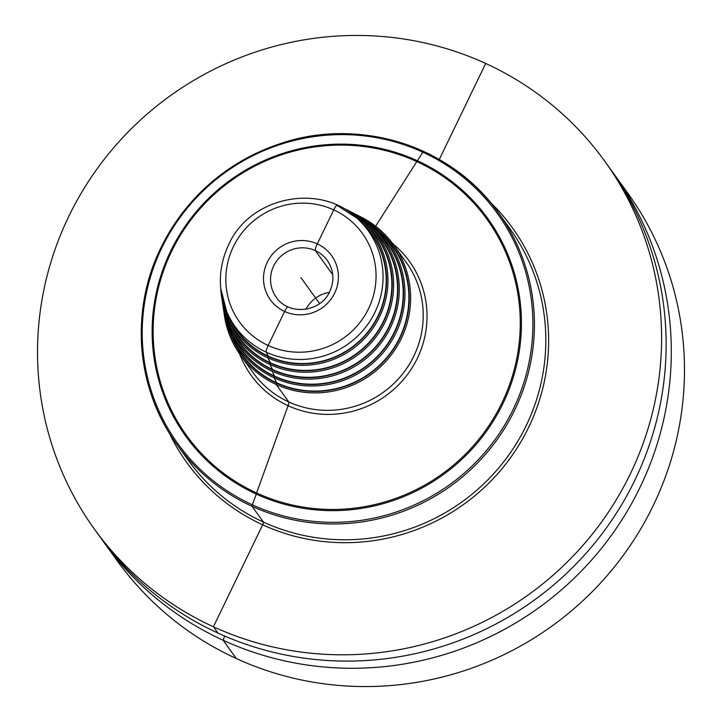 <?xml version="1.0" encoding="UTF-8"?>
<svg xmlns="http://www.w3.org/2000/svg" width="722" height="722" viewBox="0 0 722 722"><rect width="100%" height="100%" fill="white"/><g stroke="black" fill="none" stroke-linecap="round" stroke-linejoin="round"><path stroke-width="1.08" d="M350.269 211.573L373.581 227.791A89.357 87.236 -35.8 0 1 390.412 327.716A89.357 87.236 144.2 0 1 310.361 379.095A89.357 87.236 144.2 0 1 230.652 330.793L232.881 335.396A90.241 88.102 144.2 0 0 313.393 384.176A90.241 88.102 144.2 0 0 394.239 332.291A90.241 88.102 -35.8 0 0 377.236 231.365L373.581 227.791A89.357 87.236 -35.8 0 0 350.314 211.6M345.91 209.362L368.635 225.147A86.848 84.79 -35.8 0 1 384.988 322.274A86.848 84.79 144.2 0 1 307.184 372.209A86.848 84.79 144.2 0 1 229.704 325.261L231.942 329.864A87.741 85.656 144.2 0 0 310.216 377.29A87.741 85.656 144.2 0 0 388.815 326.84A87.741 85.656 -35.8 0 0 372.29 228.721L368.635 225.147A86.848 84.79 -35.8 0 0 345.955 209.38M336.47 204.958L363.68 222.502A84.339 82.344 -35.8 0 1 379.564 316.832A84.339 82.344 144.2 0 1 304.007 365.323A84.339 82.344 144.2 0 1 228.766 319.729L231.004 324.331A85.232 83.21 144.2 0 0 307.04 370.404A85.232 83.21 144.2 0 0 383.391 321.398A85.232 83.21 -35.8 0 0 367.336 226.076L363.68 222.502A84.339 82.344 -35.8 0 0 336.551 204.994M377.967 315.956A82.723 80.765 -35.8 0 0 362.39 223.441L359.475 220.589C322.851 181.863 250.119 195.518 228.495 245.047C217.719 268.584 217.647 291.95 228.278 315.135L230.065 318.799A82.723 80.765 144.2 0 0 303.863 363.518A82.723 80.765 144.2 0 0 377.967 315.956M305.938 309.242A31.461 30.712 144.2 0 1 329.322 292.401M354.628 213.793L378.536 230.426A91.865 89.681 -35.8 0 1 395.837 333.167A91.865 89.681 144.2 0 1 313.538 385.981A91.865 89.681 144.2 0 1 231.591 336.326L233.82 340.928A92.75 90.557 144.2 0 0 316.57 391.062A92.75 90.557 144.2 0 0 399.663 337.734A92.75 90.557 -35.8 0 0 382.191 234L378.536 230.426A91.865 89.681 -35.8 0 0 354.673 213.82M171.52 251.536A185.067 180.671 -35.8 0 0 256.599 492.973A185.067 180.671 -35.8 0 0 501.871 403.02A185.067 180.671 -35.8 0 0 416.802 161.584A185.067 180.671 -35.8 0 0 171.52 251.536M101.504 538.901A314.566 307.112 -35.8 0 0 104.067 542.511A314.566 307.112 -35.8 0 0 223.116 640.243A314.566 307.112 -35.8 0 0 597.004 553.765A314.566 307.112 -35.8 0 0 614.467 174.679A314.566 307.112 -35.8 0 0 611.859 171.114M104.067 542.511L117.244 560.795A314.566 307.112 144.2 0 0 236.293 658.527A314.566 307.112 -35.8 0 0 610.18 572.05A314.566 307.112 -35.8 0 0 627.644 192.964L614.467 174.679M94.356 529.036L98.896 535.336A314.566 307.112 -35.8 0 0 217.945 633.068A314.566 307.112 -35.8 0 0 591.832 546.59A314.566 307.112 -35.8 0 0 609.296 167.504L604.756 161.205A314.566 307.112 -35.8 0 0 485.707 63.473A314.566 307.112 -35.8 0 0 111.82 149.95A314.566 307.112 -35.8 0 0 94.356 529.036A314.566 307.112 -35.8 0 0 213.405 626.768A314.566 307.112 -35.8 0 0 587.293 540.291A314.566 307.112 -35.8 0 0 604.756 161.205M170.627 251.202A186.15 181.736 -35.8 0 0 256.202 494.056A186.15 181.736 -35.8 0 0 502.927 403.58A186.15 181.736 -35.8 0 0 417.352 160.717A186.15 181.736 -35.8 0 0 170.627 251.202M319.62 303.574L300.948 277.672L319.62 303.574M317.03 299.991L300.948 277.672M332.734 274.712L315.361 250.615A6.29 1.191 -65.4 0 1 317.292 243.883L333.726 209.876A6.29 1.191 -65.4 0 1 337.219 205.31M375.611 226.221L416.802 161.584M256.599 492.973L288.096 405.71A6.29 1.191 114.6 0 0 288.764 401.937L276.183 384.483L276.725 382.813L274.08 377.814L274.631 376.153L271.986 371.153L272.528 369.493L269.884 364.484L270.434 362.823L267.781 357.823L268.331 356.163L266.219 352.174A6.29 1.191 -65.4 0 1 268.178 345.477L284.612 311.471A6.29 1.191 -65.4 0 1 288.033 306.859A6.29 1.191 -65.4 0 0 284.612 311.471L268.178 345.477A6.29 1.191 -65.4 0 0 266.219 352.174L268.331 356.163L267.781 357.823L270.434 362.823L269.884 364.484L272.528 369.493L271.986 371.153L274.631 376.153L274.08 377.814L276.725 382.813L276.183 384.483L288.764 401.937A6.29 1.191 114.6 0 1 288.096 405.71L256.599 492.973M439.292 159.49L485.707 63.473M236.293 658.527L223.116 640.243L224.632 636.037L223.116 640.243L236.293 658.527M217.945 633.068L213.405 626.768L262.691 524.813A2.518 0.478 114.6 0 0 263.458 522.114L252.059 506.303A2.518 0.478 -65.4 0 1 252.33 504.795L256.707 493.027L252.33 504.795A2.518 0.478 -65.4 0 0 252.059 506.303L263.458 522.114A2.518 0.478 114.6 0 1 262.691 524.813L213.405 626.768L217.945 633.068M416.91 161.629L422.794 152.171A2.518 0.478 -65.4 0 1 423.615 151.421M371 225.363A90.602 88.454 -35.8 0 1 394.555 332.436A90.602 88.454 144.2 0 1 308.989 384.51A90.602 88.454 144.2 0 1 229.172 327.58M223.369 308.384L231.591 336.326A91.865 89.681 144.2 0 1 223.378 308.438M222.647 303.556L230.652 330.793A89.357 87.236 144.2 0 1 222.656 303.601M366.18 222.845A88.102 86.008 -35.8 0 1 389.14 326.994A88.102 86.008 144.2 0 1 305.902 377.624A88.102 86.008 144.2 0 1 228.296 322.202M221.916 298.718L229.704 325.261A86.848 84.79 144.2 0 1 221.925 298.764M361.352 220.318A85.593 83.562 -35.8 0 1 383.716 321.543A85.593 83.562 144.2 0 1 302.816 370.738A85.593 83.562 144.2 0 1 227.43 316.832M220.724 288.367L228.766 319.729A84.339 82.344 144.2 0 1 220.733 288.448M355.811 217.232A83.084 81.117 -35.8 0 1 378.292 316.101A83.084 81.117 144.2 0 1 299.26 363.834A83.084 81.117 144.2 0 1 226.257 310.595M228.278 315.135A82.01 80.07 144.2 0 0 301.444 359.466A82.01 80.07 144.2 0 0 374.917 312.31A82.01 80.07 -35.8 0 0 359.475 220.589M233.359 246.68A75.729 73.933 -35.8 0 0 268.178 345.477A75.729 73.933 -35.8 0 0 368.545 308.673A75.729 73.933 -35.8 0 0 333.726 209.876A75.729 73.933 -35.8 0 0 233.359 246.68M334.647 293.123A37.752 36.849 144.2 0 1 284.612 311.471A37.752 36.849 144.2 0 1 267.257 262.23A37.752 36.849 144.2 0 1 317.292 243.883A37.752 36.849 144.2 0 1 334.647 293.123M276.228 297.175A31.461 30.712 144.2 0 1 273.674 265.904A31.461 30.712 -35.8 0 1 327.265 260.389C333.79 270.118 334.629 280.488 329.773 291.489C320.703 312.617 288.349 315.893 276.228 297.175M375.828 227.89A93.111 90.909 -35.8 0 1 399.979 337.878A93.111 90.909 144.2 0 1 312.084 391.396A93.111 90.909 144.2 0 1 230.038 332.959M224.109 313.348A94.374 92.136 -35.8 0 0 240.471 355.17A94.374 92.136 -35.8 0 0 401.261 338.618A94.374 92.136 -35.8 0 0 393.598 244.821A94.374 92.136 -35.8 0 0 359.096 216.068M358.987 216.004L393.598 244.821L406.17 262.276A94.374 92.136 -35.8 0 1 413.841 356.072A94.374 92.136 144.2 0 1 253.052 372.624L240.471 355.17L224.091 313.222M239.704 354.087A97.515 95.205 144.2 0 0 325.784 414.374A97.515 95.205 144.2 0 0 417.343 358.32A97.515 95.205 -35.8 0 0 392.813 243.747M169.372 433.2A200.698 195.942 144.2 0 0 348.338 542.673A200.698 195.942 144.2 0 0 528.684 427.262A200.698 195.942 -35.8 0 0 490.103 202.052M160.952 247.754A198.18 193.478 144.2 0 0 177.061 444.734C136.169 389.131 129.752 310.668 160.934 247.682C186.917 196.222 227.322 161.322 282.158 143.001C360.702 117.009 452.234 146.593 498.613 212.999A198.18 193.478 -35.8 0 1 514.723 409.979A198.18 193.478 144.2 0 1 177.061 444.734L188.46 460.546A198.18 193.478 144.2 0 0 526.121 425.79A198.18 193.478 -35.8 0 0 510.012 228.811L498.613 212.999A198.18 193.478 -35.8 0 0 160.997 247.664M513.324 409.076A196.916 192.251 -35.8 0 0 422.794 152.171A196.916 192.251 -35.8 0 0 161.8 247.881A196.916 192.251 144.2 0 0 252.33 504.795A196.916 192.251 144.2 0 0 513.324 409.076"/></g></svg>
